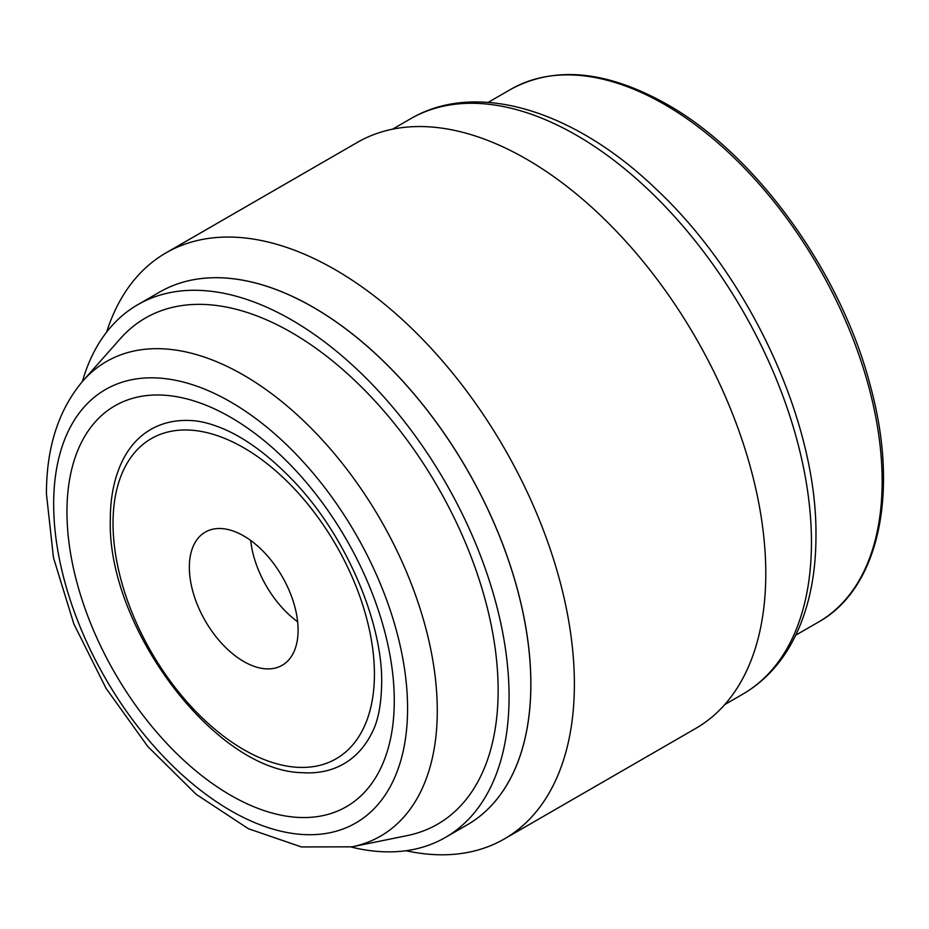 <?xml version="1.0" encoding="UTF-8"?>
<svg xmlns="http://www.w3.org/2000/svg" width="929" height="929" viewBox="0 0 929 929"><rect width="100%" height="100%" fill="white"/><g stroke="black" fill="none" stroke-linecap="round" stroke-linejoin="round"><path stroke-width="1.39" d="M504.308 838.957A338.353 195.357 60 0 0 574.377 684.058A338.353 195.357 -120 0 0 426.69 343.556A338.353 195.357 -120 0 0 165.954 252.897L357.351 142.392A338.353 195.357 -120 0 1 618.087 233.04A338.353 195.357 -120 0 1 765.786 573.553A338.353 195.357 60 0 1 695.705 728.452L504.308 838.957A338.353 195.357 60 0 1 406.031 850.72M165.954 252.897A338.353 195.357 -120 0 0 106.626 332.129M467.148 824.894A307.604 177.59 60 0 0 530.877 684.058A307.604 177.59 -120 0 0 396.59 374.492A307.604 177.59 -120 0 0 159.556 292.112M445.374 837.459A307.604 177.59 60 0 0 509.08 696.645A307.604 177.59 -120 0 0 374.805 387.091A307.604 177.59 -120 0 0 137.771 304.689L159.521 292.124A307.604 177.59 -120 0 1 396.555 374.538A307.604 177.59 -120 0 1 530.831 684.092A307.604 177.59 60 0 1 467.124 824.906L445.374 837.459A307.604 177.59 60 0 1 351.127 847.016M137.771 304.689A307.604 177.59 -120 0 0 82.379 381.517M498.141 690.398A292.217 168.718 60 0 1 407.297 835.577L352.079 846.83A274.032 158.209 60 0 0 437.28 710.685A274.032 158.209 60 0 0 300.288 417.678A274.032 158.209 60 0 0 83.018 380.797L120.375 338.609A292.217 168.718 -120 0 1 352.068 377.94A292.217 168.718 -120 0 1 498.141 690.398M302.459 772.684A193.058 111.457 -120 0 0 372.03 732.679C378.103 721.078 381.308 704.577 381.668 683.175C382.853 622.384 345.449 534.419 292.635 480.072C268.237 454.78 244.501 437.42 221.427 428.025C210.128 423.496 200.269 421.023 191.85 420.593A193.058 111.457 -120 0 0 122.419 460.842C114.372 477.413 110.33 496.969 110.319 519.474C106.835 626.878 215.063 771.349 302.459 772.684M298.093 630.094A76.898 44.395 60 0 1 282.172 665.303A76.898 44.395 60 0 1 222.914 644.691A76.898 44.395 60 0 1 189.342 567.305A76.898 44.395 -120 0 1 205.274 532.108A76.898 44.395 -120 0 1 264.533 552.709A76.898 44.395 -120 0 1 298.093 630.094M297.652 621.78A76.898 44.395 60 0 1 250.691 540.457M510.845 89.289A307.604 177.59 60 0 1 664.641 104.524A307.604 177.59 60 0 1 865.596 375.583A307.604 177.59 60 0 1 818.449 622.07C878.927 588.568 899.655 492.451 870.403 386.034C841.117 272.29 756.02 154.342 666.952 104.303C606.8 70.511 554.764 65.518 510.845 89.289L488.178 102.376M811.458 542.164A332.21 191.804 60 0 1 742.654 694.242C761.478 683.279 776.876 667.87 788.837 648.012C806.906 617.437 815.941 580.056 815.964 535.882C817.276 422.207 749.378 275.855 655.491 188.482C573.994 110.237 476.322 79.94 410.455 118.842A332.21 191.804 60 0 1 666.453 207.841A332.21 191.804 60 0 1 811.458 542.164M407.576 708.432A250.261 144.483 60 0 1 230.613 810.599A250.261 144.483 60 0 1 53.661 504.099A250.261 144.483 60 0 1 230.613 401.932A250.261 144.483 60 0 1 407.576 708.432M394.279 700.756A231.449 133.625 60 0 1 230.613 795.247A231.449 133.625 60 0 1 66.958 511.774A231.449 133.625 60 0 1 230.613 417.284A231.449 133.625 60 0 1 394.279 700.756M113.024 523.248A184.836 106.719 -120 0 0 243.723 749.622A184.836 106.719 -120 0 0 374.422 674.164A184.836 106.719 -120 0 0 243.723 447.778A184.836 106.719 -120 0 0 113.024 523.248M795.781 635.157L818.449 622.07M392.549 129.177L410.455 118.842M724.748 704.577L742.654 694.242M83.018 380.797C58.562 409.619 46.369 447.383 46.45 494.054L53.464 557.655L73.821 623.87L106.022 688.296L147.781 746.498L196.286 794.423L248.473 828.761L301.414 846.934L352.079 846.83"/></g></svg>
